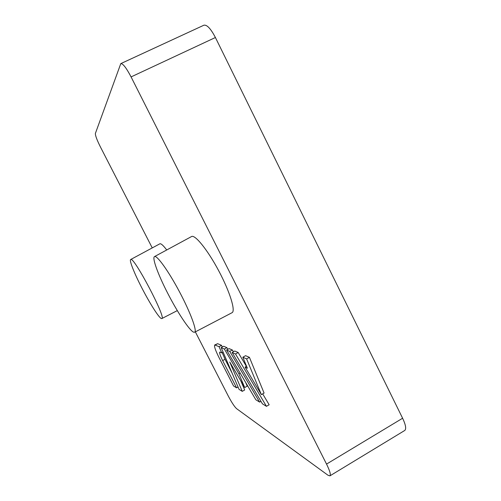 <?xml version="1.0" encoding="UTF-8"?>
<svg xmlns="http://www.w3.org/2000/svg" width="501" height="501" viewBox="0 0 501 501"><rect width="100%" height="100%" fill="white"/><g stroke="black" fill="none" stroke-linecap="round" stroke-linejoin="round"><path stroke-width="0.75" d="M152.248 247.907L100.357 146.818C96.925 139.923 95.265 135.47 95.378 133.454L120.785 63.621L203.913 25.2C206.963 24.587 210.789 28.689 215.411 37.519L402.61 418.241C405.754 424.923 406.461 429.006 404.727 430.478L329.921 475.856L328.011 475.255L236.566 408.641C234.468 406.712 231.712 402.516 228.293 396.059L195.346 331.869M227.849 349.31L226.865 347.638L223.653 346.254L221.179 347.619L239.065 389.377L242.265 391.356L244.682 389.978L240.849 380.948M242.265 391.356L229.752 362.029L244.72 387.542L247.218 386.127L245.722 382.564M246.386 366.363L238.169 352.497L234.737 351.019L232.12 352.479L262.424 403.837L266.451 406.33L235.508 353.982L232.12 352.479M266.451 406.33L269.15 404.77L262.681 393.861M120.785 63.621C122.902 63.452 126.333 67.879 131.074 76.91L326.539 464.089C329.865 470.852 330.986 474.773 329.921 475.856M154.508 256.587L191.557 236.541C194.989 234.311 207.665 249.949 218.768 270.878C229.921 291.789 235.821 311.096 232.051 312.699L194.651 332.232L193.63 332.169C189.484 330.591 177.41 312.242 167.71 293.267C158.203 274.886 151.859 257.733 154.508 256.587C156.876 254.94 168.461 270.997 179.471 291.776C190.512 312.536 197.344 331.186 194.651 332.232M130.68 259.518C133.466 255.548 166.683 318.555 161.817 318.573L161.328 318.542C158.842 317.653 149.805 303.368 142.071 288.351C134.456 273.703 129.02 260.151 130.68 259.518L159.832 243.824C160.94 243.323 163.238 245.371 166.727 249.974M261.353 394.619L264.077 393.06L249.423 357.332L245.578 355.679L242.822 357.226L247.394 368.235L245.07 367.101L261.353 394.619L246.611 358.904L242.822 357.226M233.397 351.771L232.345 349.992L229.12 348.602L226.571 350.017L255.829 399.754L259.612 402.096L229.759 351.426L226.571 350.017M222.25 347.03L221.53 345.339L217.659 343.68L214.735 344.957C213.965 346.116 215.411 350.356 219.075 357.689L233.547 385.964L236.597 387.849L238.056 387.022M232.088 373.088L225.03 359.28L222.206 352.598M229.759 351.426L232.345 349.992M259.612 402.096L260.946 401.332M235.508 353.982L238.169 352.497M245.07 367.101L246.573 366.262M246.611 358.904L249.423 357.332M244.72 387.542L238.889 373.784L240.142 373.082M238.889 373.784L224.348 349.028L226.865 347.638M224.348 349.028L221.179 347.619M236.597 387.849L222.657 360.601C220.202 355.685 219.238 352.842 219.77 352.078L221.736 352.861L219.087 346.692L214.735 344.957M221.736 352.861L223.102 352.103M219.087 346.692L221.53 345.339M326.539 464.089L402.61 418.241M131.074 76.91L215.411 37.519M215.267 344.995L217.659 343.68M222.657 360.601L225.03 359.28M161.817 318.573L177.31 310.607"/></g></svg>
